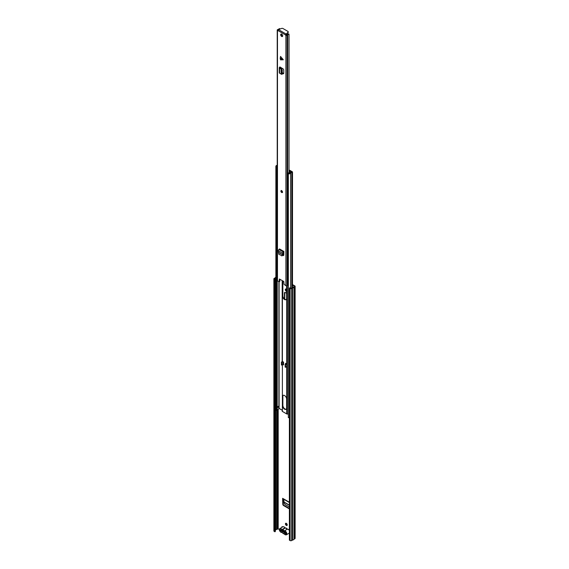 <?xml version="1.0" encoding="UTF-8"?>
<svg xmlns="http://www.w3.org/2000/svg" width="569" height="569" viewBox="0 0 569 569"><rect width="100%" height="100%" fill="white"/><g stroke="black" fill="none" stroke-linecap="round" stroke-linejoin="round"><path stroke-width="0.85" d="M286.335 523.345A1.266 0.733 -120 0 0 285.702 523.288A1.266 0.733 -120 0 0 285.51 524.298A1.266 0.733 -120 0 0 286.335 525.407A1.266 0.733 -120 0 0 286.968 525.471A1.266 0.733 -120 0 0 287.16 524.462A1.266 0.733 -120 0 0 286.335 523.345M285.937 523.224A1.266 0.733 -120 0 0 286.733 525.18A1.266 0.733 -120 0 0 287.132 525.301M289.393 508.857A1.124 0.647 60 0 1 289.095 508.75L283.575 505.564A1.124 0.647 60 0 1 282.786 504.234L283.184 504.006L283.021 498.835M283.184 504.006A1.124 0.647 -120 0 0 283.974 505.336L283.575 505.564M289.393 508.466L283.974 505.336M282.316 526.666A0.839 0.484 -120 0 0 282.288 526.851L282.288 527.15M292.509 284.585L294.877 285.951A0.832 0.477 180 0 1 294.877 286.634L294.038 287.117A1.913 1.102 180 0 1 292.63 287.935L291.669 288.483A1.102 0.64 180 0 1 290.105 288.483L289.393 288.078L289.792 287.85L291.271 288.255L292.21 287.715A0.619 0.356 0 0 1 292.494 287.622L292.509 172.051A0.676 0.391 0 0 0 292.31 171.774L289.671 170.252L289.272 170.48L291.847 172.115A1.885 1.088 0 0 0 290.176 173.083L290.162 173.097A1.351 0.775 0 0 1 288.519 173.502L288.341 173.808A1.906 1.102 0 0 0 290.667 173.239A0.676 0.391 0 0 0 290.731 173.118A1.323 0.768 0 0 1 291.904 172.435A0.676 0.391 0 0 0 292.509 172.051M285.78 288.974A1.294 0.747 -120 0 0 286.591 290.979L286.634 291.001M284.934 292.374A1.124 0.647 -120 0 0 284.863 292.708L284.464 292.935A1.124 0.647 60 0 1 284.699 292.423A1.124 0.647 60 0 1 285.218 292.459L286.634 293.191M284.735 299.152L284.863 292.708M282.786 504.234L282.622 498.323A0.839 0.484 120 0 0 282.8 498.707L289.393 502.519M284.464 298.945L284.464 292.935M286.634 289.372A1.294 0.747 -120 0 0 286.477 289.258L286.2 289.102A1.294 0.747 -120 0 0 285.553 289.038A1.294 0.747 -120 0 0 285.353 290.069A1.294 0.747 -120 0 0 286.2 291.207L286.477 291.371A1.294 0.747 -120 0 0 286.634 291.442M282.701 526.908A0.839 0.484 -120 0 0 281.89 527.086L281.89 527.378M292.509 285.041L294.557 286.292L293.64 286.89A0.619 0.356 0 0 0 293.476 287.053A1.351 0.782 180 0 1 292.494 287.622M275.304 530.287L275.538 530.152A0.619 0.356 0 0 0 275.702 529.988A1.351 0.782 180 0 1 276.683 529.419A0.619 0.356 0 0 0 276.975 529.326L278.191 528.843L279.351 529.511M275.304 279.486L275.304 531.553L274.912 531.78L274.912 279.713L275.304 279.486L274.443 278.853L275.538 278.092A0.619 0.356 0 0 0 275.702 277.928A1.351 0.782 180 0 1 275.873 277.7M274.912 531.78L274.201 531.368A1.102 0.64 180 0 1 273.881 530.92L273.881 278.853A1.102 0.64 180 0 1 274.201 278.405L275.14 277.864A1.913 1.102 180 0 1 275.873 277.231M295.119 286.292L295.119 538.359A0.832 0.477 180 0 1 294.877 538.694L294.024 539.199A1.913 1.102 180 0 1 292.63 540.002L291.669 540.55A1.102 0.64 180 0 1 290.105 540.55L289.393 540.145L289.393 288.078M294.038 539.177L294.024 287.132L294.024 539.199M274.912 279.713L274.201 279.308A1.102 0.64 180 0 1 273.881 278.853M285.901 533.416A0.839 0.484 180 0 1 285.567 533.295L280.709 530.486A0.839 0.484 180 0 1 280.481 530.038M281.904 530.721L284.123 532.001M283.782 499.276L284.166 503.38L285.161 504.554L289.393 507M283.021 500.315L282.622 500.542M280.78 528.992C279.038 529.028 279.038 530.066 280.78 532.107L281.854 532.299L285.069 534.583C286.669 534.469 286.669 533.43 285.069 531.467L280.78 528.992M283.355 530.657L281.691 530.728L279.948 529.725L279.948 530.415L282.274 531.396M281.691 530.728A1.799 1.038 60 0 1 282.736 530.23A1.799 1.038 60 0 1 282.921 530.322A1.799 1.038 60 0 1 284.159 532.157L285.901 533.16L285.901 533.85L284.159 532.84A1.799 1.038 60 0 1 282.921 533.253A1.799 1.038 60 0 1 281.691 531.418M289.393 530.571A2.191 1.266 -120 0 0 288.284 529.383A2.191 1.266 -120 0 0 287.331 529.206L284.315 530.948L287.174 529.163M284.244 531.908L284.159 532.84M287.338 529.255L287.203 529.035A1.992 1.152 -120 0 0 285.901 528.018M280.46 530.024L279.948 530.415M287.43 529.184L287.096 529.063A2.191 1.266 -120 0 0 285.197 527.968L282.096 530.08M280.204 58.351L280.538 56.438L283.298 59.745L280.538 59.866L280.204 58.351M281.691 190.672A1.124 0.647 -120 0 0 281.129 190.615A1.124 0.647 -120 0 0 280.958 191.511A1.124 0.647 -120 0 0 281.691 192.5A1.124 0.647 -120 0 0 282.252 192.557A1.124 0.647 -120 0 0 282.423 191.661A1.124 0.647 -120 0 0 281.691 190.672M281.691 34.161A1.401 0.811 -120 0 0 280.994 34.09A1.401 0.811 -120 0 0 280.773 35.214A1.401 0.811 -120 0 0 281.691 36.452A1.401 0.811 -120 0 0 282.395 36.523A1.401 0.811 -120 0 0 282.608 35.399A1.401 0.811 -120 0 0 281.691 34.161M282.594 36.309A1.401 0.811 60 0 1 282.167 36.181A1.401 0.811 60 0 1 281.271 34.026M282.957 255.424L283.013 255.46A1.124 0.647 60 0 0 283.575 255.509A1.124 0.647 60 0 0 283.81 255.033L283.874 251.462L283.355 251.996A0.953 0.548 -60 0 0 282.679 253.226L282.722 253.753L283.198 253.482L283.177 254.82L281.947 255.766M282.402 73.38L282.992 73.7A1.124 0.647 60 0 0 283.526 73.735A1.124 0.647 60 0 0 283.753 73.223L283.753 70.172A1.124 0.647 60 0 0 282.992 68.813L279.87 66.929M282.188 410.206L279.094 408.421L279.094 281.747L277.473 280.809L277.473 30.399L277.957 30.676L278.511 29.638L281.548 28.45A1.124 0.647 -0 0 1 282.971 28.528L287.878 31.359A1.124 0.647 -0 0 1 288.206 31.821L288.206 32.369A1.124 0.647 180 0 1 288.014 32.732L288.014 32.184A1.124 0.647 -0 0 0 288.206 31.821M279.102 281.747L279.415 279.023L283.824 281.499L284.087 284.408L285.908 285.681A0.832 0.477 0 0 0 287.089 285.681L287.644 285.361L287.644 181.091M285.901 34.716L285.425 34.986L285.908 35.271A0.832 0.477 180 0 0 287.089 35.271L287.665 34.922A1.351 0.782 180 0 1 289.016 34.282L288.696 33.905A2.027 1.166 180 0 0 287.046 34.737L285.425 34.88L277.957 30.57M285.425 34.986L288.014 32.184M283.127 254.969L283.49 255.182A1.124 0.647 -120 0 0 283.76 255.282M282.402 72.853L283.469 73.422A1.124 0.647 -120 0 0 283.711 73.508M279.294 281.641L279.77 281.363L279.834 279.201A2.027 1.166 180 0 1 279.827 279.223M277.473 280.809A0.832 0.477 180 0 1 277.231 280.474L277.231 30.057A0.832 0.477 180 0 1 277.473 29.716L278.077 29.382A1.351 0.782 180 0 0 279.18 28.614L279.18 28.606A1.351 0.782 180 0 1 279.18 28.614M288.341 284.792A1.351 0.782 0 0 0 287.665 285.332L287.644 285.361M289.024 172.77L289.016 34.282M277.949 29.993L278.326 29.773M279.18 28.606L279.834 28.763A2.027 1.166 180 0 1 279.55 29.232M285.901 34.602L285.958 33.934L278.511 29.638M285.958 34.489L288.014 32.732M281.371 74.183L281.776 73.849L281.371 74.183L279.607 73.202A0.953 0.548 180 0 1 279.265 72.775L279.265 67.732A0.953 0.548 180 0 1 279.543 67.348L279.87 67.156M280.126 68.408L280.602 68.131L281.996 69.126L282.402 73.693L281.776 73.849L281.371 69.262L279.607 68.159A0.953 0.548 180 0 1 279.265 67.732M280.51 67.298A0.953 0.548 180 0 1 280.346 67.434L279.934 67.732L280.602 68.131M282.402 73.693L281.996 74.027M282.139 255.844L278.838 254.258L278.312 250.709A0.953 0.548 -60 0 1 278.988 249.471L279.507 248.945L283.874 251.462M283.874 252.209A0.953 0.548 -60 0 1 283.675 252.359L283.198 253.482M281.513 255.808L282.608 255.275L282.722 253.753M282.466 280.716L282.466 295.908A2.945 1.7 -120 0 0 284.55 299.514A2.945 1.7 -120 0 0 286.022 299.664A2.945 1.7 -120 0 0 286.634 298.312L286.634 285.816M282.864 280.944L282.864 295.681A2.945 1.7 -120 0 0 284.948 299.287A2.945 1.7 -120 0 0 286.207 299.522M282.466 405.576A2.945 1.7 -120 0 0 284.55 409.189A2.945 1.7 -120 0 0 286.022 409.331A2.945 1.7 -120 0 0 286.634 407.98L286.634 399.139A2.945 1.7 -120 0 0 285.346 396.173A2.945 1.7 -120 0 0 283.078 395.384A2.945 1.7 -120 0 0 282.466 396.735L282.466 405.576L282.864 405.348A2.945 1.7 -120 0 0 284.948 408.955A2.945 1.7 -120 0 0 286.207 409.196M282.188 411.145L282.188 411.117A0.676 0.391 180 0 0 282.38 411.415L286.719 413.919A0.676 0.391 0 0 0 287.238 414.033L288.341 413.99M286.712 363.961L286.712 366.713L286.712 363.961L285.546 363.285L285.546 364.089M282.978 361.806L282.978 364.26A0.676 0.391 180 0 1 282.857 364.487L283.561 364.893L283.561 362.14L282.388 361.464M283.291 395.291A2.945 1.7 -120 0 0 282.864 396.501L282.864 405.348M282.978 364.103L283.561 364.43M289.272 171.511L289.272 170.48M289.393 417.653A1.906 1.102 0 0 1 288.341 417.625L288.341 173.808M275.873 166.319A1.906 1.102 180 0 0 275.972 166.667L275.972 410.484A1.906 1.102 180 0 1 275.873 410.128L275.873 166.319A1.906 1.102 180 0 1 276.954 165.323A0.676 0.391 180 0 1 277.174 165.287A1.323 0.768 180 0 0 277.231 165.28M275.972 410.484L276.498 410.377L276.498 174.64M276.498 409.879A1.351 0.775 180 0 1 277.195 409.431L277.231 280.51M279.094 408.421L278.902 408.457A1.885 1.088 180 0 1 277.231 409.424M275.972 166.667L276.498 166.561A1.351 0.775 180 0 1 276.434 166.319A1.351 0.775 180 0 1 277.195 165.615L277.231 165.607M276.498 167.741L276.498 166.561M278.689 407.006L277.914 407.454L277.914 406.551A1.885 1.088 180 0 0 278.689 406.102L278.689 407.006A1.124 0.647 60 0 1 278.554 406.935A1.124 0.647 60 0 1 278.085 406.494M286.243 363.691A0.676 0.391 0 0 0 286.157 363.733L285.147 364.316L285.546 364.551L286.556 363.961M286.556 366.713L285.546 367.297L285.546 364.551M285.147 364.316L285.147 367.069L285.546 367.297M282.857 364.487A0.676 0.391 180 0 1 282.786 364.537L281.378 364.893L281.378 362.14L282.388 361.557M281.378 362.14L282.786 361.784A0.676 0.391 0 0 0 282.857 361.735M281.769 362.368L281.769 365.12M277.231 174.825A1.913 1.11 180 0 1 277.039 174.825A0.669 0.384 0 0 1 276.42 174.527A1.679 0.967 180 0 1 276.378 174.313L276.378 167.421A1.679 0.967 180 0 0 276.42 167.627A0.669 0.384 180 0 0 277.039 167.933L277.039 174.825M288.341 181.205A1.679 0.967 180 0 1 287.942 181.177A0.669 0.384 0 0 1 287.423 180.821A1.913 1.11 180 0 1 287.416 180.764A1.913 1.11 180 0 1 287.423 180.7M276.498 167.058A1.679 0.967 180 0 1 276.875 166.731A1.679 0.967 180 0 1 277.231 166.575M289.024 171.916L289.657 172.521M287.665 173.317A1.913 1.11 180 0 1 287.978 173.083A1.913 1.11 180 0 1 289.401 172.756L289.657 172.279M288.341 174.306A1.679 0.967 180 0 1 287.942 174.285A0.669 0.384 180 0 1 287.423 173.929A1.913 1.11 180 0 1 287.416 173.865A1.913 1.11 180 0 1 287.644 173.346M289.024 171.369L290.51 172.364L289.898 173.026A1.679 0.967 180 0 1 289.984 173.261M289.393 502.235L282.622 498.323M278.191 528.843L278.191 409.196M281.89 527.086L282.288 526.851M274.599 279.08L274.599 278.632M275.538 530.152L275.538 278.092M275.702 529.988L275.702 277.928M276.683 529.419L276.683 409.673M276.975 529.326L276.975 409.509M277.814 528.843L277.814 409.331M274.201 531.368L274.201 279.308M290.105 540.55L290.105 288.483M291.669 540.55L291.669 288.483M292.63 540.002L292.63 287.935M292.608 540.009L292.608 287.942M294.877 538.694L294.877 286.634M286.591 290.979L286.2 291.207M289.393 505.329L283.732 502.057M289.393 505.108L283.696 501.822M289.372 533.061A2.191 1.266 -120 0 0 289.393 533.053L286.356 534.803A2.191 1.266 60 0 1 285.268 534.696M284.237 531.318L284.315 530.948A2.191 1.266 60 0 1 285.268 531.119A2.191 1.266 60 0 1 286.698 533.053A2.191 1.266 60 0 1 286.356 534.803L285.126 534.711L282.11 532.57M289.393 530.443L288.483 529.497M289.393 530.344L288.419 529.369L287.331 529.206M283.753 531.033L284.073 530.806A2.191 1.266 -120 0 0 283.12 529.888A2.191 1.266 -120 0 0 282.174 529.711L281.925 529.575A2.191 1.266 -120 0 0 280.979 528.651A2.191 1.266 -120 0 0 279.884 528.537A2.191 1.266 -120 0 0 279.436 529.661M283.021 533.395A2.191 1.266 -120 0 0 283.12 533.459A2.191 1.266 -120 0 0 283.974 533.658M282.096 532.541L280.837 532.235C279.308 530.877 278.995 529.647 279.884 528.537L282.9 526.794L284.137 526.894L285.019 527.826L284.194 527.022M280.979 532.221A2.191 1.266 -120 0 0 281.826 532.42M281.605 529.796L284.941 527.833A2.191 1.266 -120 0 0 283.995 526.908A2.191 1.266 -120 0 0 282.9 526.794M287.21 529.014L285.297 527.94M280.225 58.095L283.099 59.389M285.908 285.681L285.908 35.271M287.665 285.332L287.665 181.098M287.665 174.206L287.665 34.922M287.644 174.192L287.644 34.951M287.089 285.681L287.089 35.271M283.099 59.866L280.225 58.571M279.607 73.202L279.607 68.159M281.122 73.892L281.122 68.934M281.2 73.949L281.2 68.998M282.402 70.62L281.776 70.755M280.346 68.01L280.346 67.434M281.371 69.262L281.996 69.126M282.992 73.7L283.469 73.422M279.308 249.286L283.675 251.804M278.988 249.471L283.355 251.996M278.312 250.709L282.679 253.226M278.476 252.266L282.765 254.748M278.461 252.387L282.75 254.862M283.013 255.46L283.49 255.182M282.608 255.275L283.035 255.232M282.359 191.753L281.968 191.881L281.783 190.914M281.989 191.113L282.252 191.568M282.373 192.45A1.124 0.647 60 0 1 281.968 192.343M281.186 191.092A1.124 0.647 60 0 1 281.285 190.565M286.719 413.919L286.719 285.809M282.38 411.415L282.38 364.765M282.38 361.557L282.38 280.666M287.238 414.033L287.238 285.595M282.188 361.671L282.188 280.553L282.188 361.671M291.904 287.893L291.904 172.435M290.667 288.327L290.667 173.239M290.731 288.334L290.731 173.118M277.195 409.431L277.195 174.825M277.195 166.589L277.195 165.615M278.902 408.457L278.902 281.634M282.864 396.501L282.466 396.735M282.786 361.784L282.786 364.537M282.864 295.681L282.466 295.908M287.423 180.821L287.423 173.929M287.942 174.285L287.942 181.177M276.42 174.527L276.42 167.627M279.237 281.762L279.713 281.484M280.624 68.145L280.624 67.362M281.612 74.34L282.238 74.183M282.252 191.909L281.691 190.942M281.406 190.451L281.833 192.358L282.53 192.4M287.416 180.764L287.416 173.865"/></g></svg>
